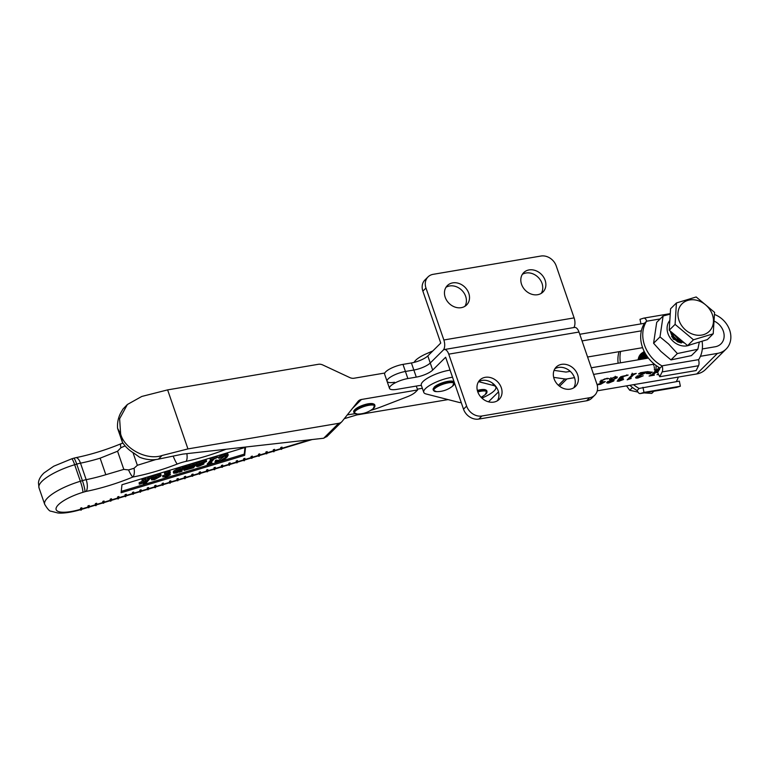 <?xml version="1.0" encoding="UTF-8"?>
<svg xmlns="http://www.w3.org/2000/svg" width="769" height="769" viewBox="0 0 769 769"><rect width="100%" height="100%" fill="white"/><g stroke="black" fill="none" stroke-linecap="round" stroke-linejoin="round"><path stroke-width="1.15" d="M659.812 368.322L662.157 365.996A5.21 2.518 80.4 0 1 662.138 371.917L659.764 376.723L657.658 372.696L659.84 367.918A32.538 26.953 -134.8 0 1 642.461 347.252A32.538 26.953 -134.8 0 1 644.48 323.297L579.759 334.275M659.764 376.723L696.147 370.552L698.512 365.746A5.21 2.518 -99.6 0 0 698.531 359.825L698.665 359.632A32.538 26.953 -134.8 0 0 702.078 341.215M644.393 323.307L646.546 321.24A32.538 26.953 -134.8 0 0 644.537 345.194A32.538 26.953 -134.8 0 0 661.917 365.861L662.157 365.996M640.933 323.893L640 319.318L643.624 318.174A5.21 2.518 80.4 0 1 643.797 318.126A5.21 2.518 80.4 0 1 646.671 321.038M681.084 341.148L680.161 341.301M642.615 347.675L587.583 357.008M700.424 356.287L717.467 353.394A22.128 18.321 45.2 0 0 726.138 349.03L705.433 369.581A22.128 18.321 -134.8 0 1 696.762 373.945L597.253 390.825M726.138 349.03A22.128 18.321 45.2 0 0 729.646 330.084A22.128 18.321 45.2 0 0 714.651 314.521M582.037 340.907L641.356 330.843M714.564 321.298A14.813 12.266 -134.8 0 1 723.331 331.16A14.813 12.266 -134.8 0 1 720.995 343.839A14.813 12.266 -134.8 0 1 715.18 346.761L702.308 348.943M648.411 358.085L591.294 367.784M570.252 371.35L565.994 372.071L554.064 370.37M553.67 377.368L564.792 378.954A7.805 6.469 45.2 0 0 566.916 378.934L559.553 386.24M654.304 364.112L593.581 374.416M574.481 377.656L566.916 378.934M616.825 376.848L617.142 377.762L613.066 379.761L613.758 380.972L608.99 382.924C607.126 383.231 606.443 383 606.933 382.241L610.894 380.376L609.654 379.828L609.865 379.04L614.989 376.964L617.247 377.002L617.142 377.762L617.247 377.002M614.047 380.338L613.758 380.972L613.383 379.886M606.712 382.722L606.933 382.241M609.557 379.559L609.865 379.04M631.186 378.483L627.168 379.838L632.031 375.003C632.858 374.359 632.627 374.157 631.339 374.388L636.261 373.417L633.618 374.734L630.455 377.877L629.773 378.627L631.186 378.483M632.031 375.003C632.858 374.359 632.627 374.157 631.339 374.388M629.427 377.598L630.138 378.771M652.237 372.042L651.506 372.773L646.758 373.571L647.488 372.85L652.237 372.042M657.86 372.292L655.361 372.715L653.169 374.984L654.361 375.157L649.074 376.051L651.891 374.705L655.63 371.004L656.111 370.427L654.919 370.254L659.225 369.524M653.169 375.022L652.766 373.84L653.362 375.109M659.61 369.591L655.601 372.475L657.966 372.071M658.572 374.445L656.995 374.705L658.524 374.234M637.693 375.887L639.126 377.271L643.22 375.781L637.991 378.002C635.915 378.31 635.223 378.012 635.905 377.098L645.412 372.398L638.481 373.965L640.481 372.705L647.719 371.61L637.568 377.06L637.165 375.887M635.607 377.742L635.905 377.098M618.872 379.578L620.199 380.549L623.63 379.434L619.007 381.222L617.142 381.164L620.314 378.963L619.535 377.848L621.861 376.387L628.158 375.08L621.419 377.137L621.208 378.012L623.409 378.002L618.785 380.405L618.372 379.223M619.17 378.588L619.535 377.848M620.794 376.925L621.208 378.012M597.052 384.558L603.194 382.578L599.983 382.433L600.176 381.27L604.809 378.886L608.673 378.492L605.722 378.867L601.81 380.617L602.819 381.847L605.309 381.607L600.676 384.269L597.148 384.865M601.675 380.213L601.473 381.357L601.07 380.174M483.307 397.458L482.288 398.457M498.514 391.863L488.478 401.822M609.25 378.656L610.49 379.194L610.894 380.376M606.654 378.386L606.818 378.877M645.239 371.898L645.412 372.398M637.722 377.223L637.991 378.002M637.491 376.839L636.078 376.945M608.077 381.818L607.423 381.876M600.474 383.702L600.676 384.269M655.448 370.725L655.361 372.715M607.414 378.252L607.635 378.906M602.944 381.847L603.194 382.578M619.622 377.771L620.314 378.963M655.986 370.072L655.697 369.207M626.524 375.003L626.706 375.551M633.339 373.917L633.618 374.734M601.56 381.501L600.041 381.424M651.314 372.196L651.506 372.773M626.946 374.936L627.139 375.503M655.226 371.398L655.601 372.475M616.45 376.82L615.661 377.31M620.968 377.521L619.958 377.925M613.297 379.848L611.845 380.742M618.651 380.03L619.007 381.222M652.881 374.157L652.352 374.243M618.603 380.04L617.795 380.146M610.759 379.28L611.163 380.463L608.654 381.991L609.24 382.674L611.701 381.568L611.403 379.655L611.297 380.386L611.403 379.655L610.557 379.386M611.317 378.108L611.259 378.973L612.797 379.675L615.354 378.088L615.296 376.252M614.335 377.089L611.259 378.973M611.009 378.261L611.23 378.877M608.423 381.337L609.24 382.674M611.701 381.568L611.163 380.463M615.354 378.088L614.393 377.262M127.385 404.494L122.944 409.089L120.425 413.491C118.128 418.144 117.176 423.085 117.58 428.314L120.637 433.937L119.618 418.74L127.385 404.494L141.775 396.458L167.623 389.883L318.376 364.295A7.805 6.469 45.2 0 1 322.778 364.967L349.732 377.55A7.805 6.469 -134.8 0 0 354.134 378.223L384.798 373.023M323.682 438.234L338.696 423.325L187.944 448.913L162.096 455.488C147.071 460.746 124.27 448.894 120.637 433.937L122.358 442.194C125.328 446.77 129.25 450.471 134.133 453.297L139.516 457.199C145.86 459.727 152.166 460.381 158.424 459.141L181.849 454.306A7.805 2.201 -19 0 1 183.455 454.037L323.634 438.243L327.065 436.321M122.358 442.194L117.58 428.314M370.658 410.386A36.441 10.285 161 0 0 381.213 406.83L407.08 396.842A13.015 3.672 161 0 0 415.529 392.036L417.644 389.941L416.308 386.067M347.328 414.856L355.067 413.693M187.944 448.913L167.623 389.883M338.696 423.325A7.805 6.469 45.2 0 0 341.763 421.787A7.805 6.469 45.2 0 0 342.186 421.316L357.979 401.476A7.805 6.469 -134.8 0 1 358.392 401.014A7.805 6.469 -134.8 0 1 361.459 399.476L417.644 389.941M432.274 351.481A20.821 5.883 161 0 0 414.145 362.372M452.508 377.204A20.821 5.883 161 0 0 432.341 383.914A20.821 5.883 161 0 0 423.748 392.325A20.821 5.883 161 0 0 426.093 393.968L458.824 402.35A20.821 5.883 161 0 0 461.275 402.677M481.855 398.063A20.821 5.883 161 0 0 485.691 396.362A20.821 5.883 161 0 0 495.861 387.143A20.821 5.883 161 0 0 493.506 385.5L478.597 381.684M450.067 370.12A20.821 5.883 161 0 0 429.9 376.829A20.821 5.883 161 0 0 421.306 385.25L423.748 392.325M643.788 358.873L644.326 351.654M644.547 352.096L644.662 358.729M645.854 358.527L645.066 353.058L644.259 353.163M643.691 353.298L642.98 353.519M642.48 353.711L641.855 354.019M641.404 354.269L640.856 354.644M640.462 354.951L639.116 356.412M644.114 352.087L643.49 352.394M643.047 352.644L642.49 353.019M642.096 353.336L639.164 359.661L640.096 359.488L643.249 352.154L640.846 359.373M643.73 351.712L643.249 352.154M644.172 351.346L642.682 359.065M645.729 354.201L646.787 358.364M676.672 339.754L672.596 335.678M679.873 341.215L679.508 340.311M678.748 338.841L677.72 337.322M672.193 332.939L671.433 332.631M670.443 331.218L671.548 334.486L678.316 341.109L683.824 342.426M673.894 334.111L680.719 339.831M652.247 374.753L652.919 373.945M653.362 373.263L653.804 372.35M654.409 369.908L654.448 368.832M654.381 367.938L654.14 366.63M653.794 365.477L653.275 364.285M645.71 358.152L644.432 357.95M643.566 357.921L642.509 358.018M641.75 358.181L640.798 358.508M640.096 358.863L639.174 359.527M651.612 374.753L652.968 373.945M653.785 373.234L654.554 372.321M656.044 368.293L656.082 367.207M656.015 366.313L655.851 365.323M647.238 356.499L646.066 356.326M645.201 356.297L644.143 356.393M643.393 356.556L642.432 356.883M641.731 357.249L640.808 357.902M640.106 358.604L639.395 359.623M646.248 373.33L650.497 373.869M652.9 373.282L654.602 372.321M655.419 371.61L656.197 370.696M656.63 370.014L657.082 369.11M645.028 354.932L644.066 355.268M643.365 355.624L642.442 356.278M641.74 356.979L640.798 358.45M647.661 371.629L652.131 372.244M654.544 371.658L656.236 370.696M657.053 369.985L657.831 369.072M658.274 368.389L658.716 367.486M644.999 354L644.076 354.653M643.374 355.355L642.432 356.826M645.008 353.73L644.066 355.211A10.929 9.055 45.2 0 1 645.037 355.086M642.451 357.402L643.47 357.364L643.432 358.931M645.104 355.711L645.258 358.623M646.71 355.739L647.267 358.287M678.104 340.552L677.354 339.091M673.356 335.073L671.846 334.304M671.308 331.948L673.711 337.187M676.989 339.956L682.632 341.436M674.826 334.89L679.44 338.764M682.43 341.263L679.248 340.186L672.029 332.554M681.372 342.993L677.604 341.811L671.625 336.543M681.007 340.898L681.19 341.523M671.75 333.756L672.933 334.38M678.047 339.533L678.719 340.821M648.065 358.152L647.46 356.816M641.865 359.2L644.134 351.27M642.903 352.51L643.422 352.096M638.501 359.767L641.615 353.778M641.269 354.134L641.788 353.721M642.202 353.432L642.788 353.086M643.259 352.856L643.913 352.587M713.219 333.794L707.365 339.61L687.621 345.608L669.222 330.199L670.568 308.782L676.432 302.967L696.176 296.969L714.574 312.377L713.219 333.794L693.475 339.792L675.086 324.383L676.432 302.967M687.621 345.608L693.475 339.792M669.222 330.199L675.086 324.383M679.796 322.346A19.36 16.034 45.2 0 0 703.616 334.64A19.36 16.034 45.2 0 0 711.594 312.685A19.36 16.034 45.2 0 0 687.774 300.4A19.36 16.034 45.2 0 0 679.796 322.346M684.439 342.955L673.327 339.158L670.02 330.862M669.837 320.452A16.187 13.4 45.2 0 0 672.202 340.407A16.187 13.4 45.2 0 0 690.379 344.772M671.02 331.708L674.615 338.149L676.883 339.898L682.92 341.676M663.109 316.001L656.707 322.355L653.592 343.262L660.946 351.462L670.962 359.902L691.427 355.614L697.829 349.261L677.364 353.548L668.53 343.926L659.994 336.909L663.109 316.001L670.232 314.108M699.338 342.051L697.829 349.261M653.592 343.262L659.994 336.909M670.962 359.902L677.364 353.548M454.287 383.087A11.064 3.124 -19 0 0 445.578 382.895A11.064 3.124 -19 0 0 434.283 388.307A11.064 3.124 -19 0 0 433.37 390.287L436.561 391.642A10.766 3.038 -19 0 1 434.687 388.691A10.766 3.038 -19 0 1 448.26 382.866A10.766 3.038 -19 0 1 453.268 385.538A10.766 3.038 -19 0 1 452.614 386.115L454.056 382.424A11.064 3.124 -19 0 0 445.357 382.231A11.064 3.124 -19 0 0 434.052 387.643A11.064 3.124 -19 0 0 433.139 389.623L434.139 387.192C438.195 382.895 453.777 378.838 454.056 382.424M125.126 445.885L120.925 447.731L117.561 451.23L100.124 458.18A67.432 19.042 -19 0 1 80.495 463.159A13.015 3.672 161 0 0 76.717 464.111L74.67 464.736A36.441 10.285 161 0 0 38.854 486.421A36.441 10.285 161 0 0 38.998 487.806L38.45 482.817C38.758 479.481 40.613 476.194 44.016 472.935L53.724 466.216L71.728 458.814A9.113 1.153 73.1 0 1 74.67 464.736L80.361 481.259L82.408 480.644L76.717 464.111A9.113 1.153 73.1 0 0 73.776 458.199L71.728 458.814M120.925 447.731A9.113 1.836 -112.5 0 1 120.887 443.8C105.709 450.028 90.655 454.662 75.756 457.699A9.113 3.758 78.7 0 1 80.495 463.159L86.186 479.683A67.432 19.042 161 0 0 105.814 474.704L123.809 469.388L128.567 469.926L134.046 468.273L137.363 465.283L154.617 459.929A67.432 19.042 161 0 0 155.828 459.554M121.098 492.756L244.667 455.325L245.532 447.327L121.973 484.749L121.098 492.756M117.657 496.899L118.897 496.524A0.654 0.615 -173.8 0 1 118.349 497.322A0.654 0.615 -173.8 0 1 117.657 496.899L117.532 498.091A9.113 1.153 73.1 0 1 117.33 498.552L111.361 500.359M125.078 494.65L124.943 495.851A0.654 0.615 6.2 0 0 126.212 495.736L126.337 494.534A0.654 0.615 6.2 0 0 126.308 494.275L125.078 494.65A0.654 0.615 6.2 0 0 126.337 494.534M126.241 495.457L132.355 493.602L132.489 492.4L133.719 492.025A0.654 0.615 -173.8 0 1 133.172 492.833A0.654 0.615 -173.8 0 1 132.489 492.4M139.9 490.161L139.775 491.362A0.654 0.615 6.2 0 0 141.035 491.237L141.169 490.045A0.654 0.615 6.2 0 0 141.14 489.786L139.9 490.161A0.654 0.615 6.2 0 0 141.169 490.045M141.063 490.968L147.187 489.113L147.312 487.911L148.552 487.536A0.654 0.615 -173.8 0 1 148.004 488.344A0.654 0.615 -173.8 0 1 147.312 487.911M154.732 485.662L154.598 486.864A0.654 0.615 6.2 0 0 155.867 486.748L155.992 485.547A0.654 0.615 6.2 0 0 155.963 485.297L154.732 485.662A0.654 0.615 6.2 0 0 155.992 485.547M155.896 486.479L162.009 484.624L162.144 483.422L163.384 483.047A0.654 0.615 -173.8 0 1 162.836 483.845A0.654 0.615 -173.8 0 1 162.144 483.422M169.555 481.173L169.43 482.374A0.654 0.615 6.2 0 0 170.689 482.259L170.824 481.058A0.654 0.615 6.2 0 0 170.795 480.798L169.555 481.173A0.654 0.615 6.2 0 0 170.824 481.058M170.718 481.98L176.841 480.135L176.976 478.933L178.206 478.558A0.654 0.615 -173.8 0 1 177.658 479.356A0.654 0.615 -173.8 0 1 176.976 478.933M184.387 476.684L184.252 477.885A0.654 0.615 6.2 0 0 185.521 477.77L185.646 476.569A0.654 0.615 6.2 0 0 185.617 476.309L184.387 476.684A0.654 0.615 6.2 0 0 185.646 476.569M185.55 477.491L191.673 475.636L191.798 474.435L193.038 474.06A0.654 0.615 -173.8 0 1 192.49 474.867A0.654 0.615 -173.8 0 1 191.798 474.435M199.209 472.195L199.084 473.396A0.654 0.615 6.2 0 0 200.344 473.281L200.478 472.079A0.654 0.615 6.2 0 0 200.449 471.82L199.209 472.195A0.654 0.615 6.2 0 0 200.478 472.079M200.382 473.002L206.496 471.147L206.63 469.946L207.861 469.571A0.654 0.615 -173.8 0 1 207.313 470.378A0.654 0.615 -173.8 0 1 206.63 469.946M214.042 467.706L213.907 468.898A0.654 0.615 6.2 0 0 215.176 468.782L215.31 467.581A0.654 0.615 6.2 0 0 215.282 467.331L214.042 467.706A0.654 0.615 6.2 0 0 215.31 467.581M215.205 468.513L221.328 466.658L221.453 465.456L222.693 465.082A0.654 0.615 -173.8 0 1 222.145 465.889A0.654 0.615 -173.8 0 1 221.453 465.456M228.874 463.207L228.739 464.409A0.654 0.615 6.2 0 0 230.008 464.293L230.133 463.092A0.654 0.615 6.2 0 0 230.104 462.832L228.874 463.207A0.654 0.615 6.2 0 0 230.133 463.092M230.037 464.015L236.15 462.169L236.285 460.967L237.515 460.593A0.654 0.615 -173.8 0 1 236.967 461.39A0.654 0.615 -173.8 0 1 236.285 460.967M243.696 458.718L243.571 459.92A0.654 0.615 6.2 0 0 244.83 459.804L244.965 458.603A0.654 0.615 6.2 0 0 244.936 458.343L243.696 458.718A0.654 0.615 6.2 0 0 244.965 458.603M244.859 459.526L250.982 457.67L251.107 456.469L252.347 456.104A0.654 0.615 -173.8 0 1 251.799 456.901A0.654 0.615 -173.8 0 1 251.107 456.469M258.528 454.229L258.394 455.431A0.654 0.615 6.2 0 0 259.662 455.315L259.787 454.114A0.654 0.615 6.2 0 0 259.759 453.854L258.528 454.229A0.654 0.615 6.2 0 0 259.787 454.114M259.691 455.037L265.805 453.181L265.939 451.98L267.17 451.605A0.654 0.615 -173.8 0 1 266.622 452.412A0.654 0.615 -173.8 0 1 265.939 451.98M273.351 449.74L273.226 450.942A0.654 0.615 6.2 0 0 274.485 450.817L274.62 449.615A0.654 0.615 6.2 0 0 274.591 449.365L273.351 449.74A0.654 0.615 6.2 0 0 274.62 449.615M274.514 450.547L280.637 448.692L280.762 447.491L282.002 447.116A0.654 0.615 -173.8 0 1 281.454 447.923A0.654 0.615 -173.8 0 1 280.762 447.491M80.591 508.126L80.457 509.328A0.654 0.615 6.2 0 0 81.725 509.203L81.86 508.001A0.654 0.615 6.2 0 0 81.831 507.751L80.591 508.126A0.654 0.615 6.2 0 0 81.86 508.001M81.754 508.934L87.877 507.079L88.002 505.877L89.242 505.502A0.654 0.615 -173.8 0 1 88.695 506.31A0.654 0.615 -173.8 0 1 88.002 505.877M95.423 503.628L95.289 504.829A0.654 0.615 6.2 0 0 96.558 504.714L96.683 503.512A0.654 0.615 6.2 0 0 96.654 503.253L95.423 503.628A0.654 0.615 6.2 0 0 96.683 503.512M96.586 504.435L102.7 502.59L102.835 501.388L104.065 501.013A0.654 0.615 -173.8 0 1 103.517 501.811A0.654 0.615 -173.8 0 1 102.835 501.388M110.246 499.139L110.121 500.34A0.654 0.615 6.2 0 0 111.38 500.225L111.515 499.023A0.654 0.615 6.2 0 0 111.486 498.764L110.246 499.139A0.654 0.615 6.2 0 0 111.515 499.023M148.436 489.132L154.396 487.325A9.113 1.153 -106.9 0 0 154.598 486.864L148.484 488.719M178.091 480.144L184.051 478.337A9.113 1.153 -106.9 0 0 184.252 477.885L178.139 479.741M222.568 466.668L228.537 464.87A9.113 1.153 -106.9 0 0 228.739 464.409L222.616 466.264M133.604 493.621L139.564 491.814A9.113 1.153 -106.9 0 0 139.775 491.362L133.652 493.208M252.222 457.69L258.192 455.882A9.113 1.153 -106.9 0 0 258.394 455.431L252.27 457.286M163.249 484.249A0.654 0.615 -173.8 0 1 162.701 485.047A0.654 0.615 -173.8 0 1 162.009 484.624A9.113 1.153 73.1 0 1 161.807 485.076L155.847 486.883M192.913 475.655L198.883 473.848A9.113 1.153 -106.9 0 0 199.084 473.396L192.961 475.242M267.045 452.806A0.654 0.615 -173.8 0 1 266.497 453.614A0.654 0.615 -173.8 0 1 265.805 453.181A9.113 1.153 73.1 0 1 265.603 453.643L259.643 455.44M89.117 507.098L95.087 505.291A9.113 1.153 -106.9 0 0 95.289 504.829L89.166 506.684M267.054 453.201L273.014 451.393A9.113 1.153 -106.9 0 0 273.226 450.942L267.103 452.787M148.417 488.738A0.654 0.615 -173.8 0 1 147.869 489.545A0.654 0.615 -173.8 0 1 147.187 489.113A9.113 1.153 73.1 0 1 146.985 489.565L141.015 491.372M192.904 475.261A0.654 0.615 -173.8 0 1 192.356 476.069A0.654 0.615 -173.8 0 1 191.673 475.636A9.113 1.153 73.1 0 1 191.462 476.098L185.502 477.905M222.558 466.283A0.654 0.615 -173.8 0 1 222.01 467.081A0.654 0.615 -173.8 0 1 221.328 466.658A9.113 1.153 73.1 0 1 221.116 467.11L215.157 468.917M252.213 457.295A0.654 0.615 -173.8 0 1 251.665 458.103A0.654 0.615 -173.8 0 1 250.982 457.67A9.113 1.153 73.1 0 1 250.781 458.132L244.811 459.939M134.046 468.273A9.113 3.999 79.3 0 1 132.912 477.011A9.113 1.836 -112.5 0 1 128.567 469.926M103.94 502.215A0.654 0.615 -173.8 0 1 103.392 503.013A0.654 0.615 -173.8 0 1 102.7 502.59A9.113 1.153 73.1 0 1 102.498 503.041L96.538 504.849M118.782 498.11L124.741 496.303A9.113 1.153 -106.9 0 0 124.943 495.851L118.82 497.706M178.081 479.76A0.654 0.615 -173.8 0 1 177.533 480.558A0.654 0.615 -173.8 0 1 176.841 480.135A9.113 1.153 73.1 0 1 176.639 480.587L170.67 482.394M281.867 448.317A0.654 0.615 -173.8 0 1 281.319 449.125A0.654 0.615 -173.8 0 1 280.637 448.692A9.113 1.153 73.1 0 1 280.435 449.144L274.466 450.951M208.303 465.043L244.254 454.152L244.667 455.325M121.242 491.41L143.697 484.605M144.168 484.46L207.534 465.274M237.39 461.794A0.654 0.615 -173.8 0 1 236.842 462.592A0.654 0.615 -173.8 0 1 236.15 462.169A9.113 1.153 73.1 0 1 235.948 462.621L229.989 464.428M244.254 454.152L244.984 447.491M89.108 506.704A0.654 0.615 -173.8 0 1 88.56 507.511A0.654 0.615 -173.8 0 1 87.877 507.079A9.113 1.153 73.1 0 1 87.666 507.53L81.706 509.338M207.745 471.166L213.705 469.359A9.113 1.153 -106.9 0 0 213.907 468.898L207.793 470.753M82.908 492.323A9.113 1.153 73.1 0 0 80.361 481.259A36.441 10.285 -19 0 0 44.544 502.945A36.441 10.285 -19 0 0 44.689 504.329C47.582 509.097 49.677 511.385 50.965 511.202L57.838 512.961C60.953 513.336 67.874 513.279 80.255 509.78L80.457 509.328A27.328 7.719 161 0 1 56.041 508.588A27.328 7.719 161 0 1 82.908 492.323L84.955 491.708A3.903 1.105 161 0 1 86.08 491.42A76.544 21.609 -19 0 0 132.912 477.011A76.544 21.609 -19 0 0 177.264 464.034A9.113 1.269 -111.4 0 1 173.179 456.094M163.259 484.633L169.218 482.836A9.113 1.153 -106.9 0 0 169.43 482.374L163.307 484.23M133.595 493.227A0.654 0.615 -173.8 0 1 133.047 494.034A0.654 0.615 -173.8 0 1 132.355 493.602A9.113 1.153 73.1 0 1 132.153 494.063L126.193 495.861M237.4 462.179L243.36 460.371A9.113 1.153 -106.9 0 0 243.571 459.92L237.448 461.775M103.95 502.599L109.909 500.792A9.113 1.153 -106.9 0 0 110.121 500.34L103.998 502.195M207.736 470.772A0.654 0.615 -173.8 0 1 207.188 471.58A0.654 0.615 -173.8 0 1 206.496 471.147A9.113 1.153 73.1 0 1 206.294 471.599L200.334 473.406M139.285 484.201L144.582 481.519L142.303 480.26L145.86 479.183L144.659 479.894L145.716 480.904L148.157 479.606L149.023 478.626L148.273 478.453L151.974 477.328L150.253 478.26L145.668 483.47L146.418 483.653L143.716 484.662L147.821 479.991L143.024 483.067L139.285 484.201L139.112 482.759L143.582 480.673M142.063 480.519L141.89 479.077L145.447 478.001L145.86 479.183M145.168 479.587L147.888 478.27M148.042 478.712L147.869 477.27L151.57 476.146L151.974 477.328M143.716 484.662L143.313 483.49L145.062 481.49M151.628 479.875L152.185 478.808L159.183 476.693L159.76 475.627L157.578 475.761L153.31 477.712L158.001 475.434L161.144 475.232L160.663 476.213L154.415 479.683L151.628 479.875L151.224 478.693L151.781 477.636L153.137 477.222M155.934 476.376L158.818 475.463M153.31 477.712L152.896 476.53L157.597 474.252L160.74 474.06L161.144 475.232M196.845 464.447L204.198 461.438C206.005 460.891 206.784 460.91 206.525 461.525L198.392 465.264L198.027 465.687L199.411 465.86L203.881 464.005L199.238 466.11C197.249 466.745 196.431 466.725 196.797 466.052L198.96 463.592L196.845 464.447L196.691 463.976L193.452 467.792L184.06 470.445L183.656 469.263L185.906 466.485M186.704 465.505L188.847 464.851L189.251 466.033L185.819 469.974L185.637 469.455M186.684 468.273L188.905 466.331M189.232 465.966L189.818 465.303M185.54 469.571L188.251 468.725L190.645 465.995L190.049 465.985L189.876 464.543L192.759 463.669L193.163 464.851L189.732 468.792L189.549 468.273M190.597 467.081L192.827 465.149M193.144 464.784L193.73 464.111M189.453 468.388L192.192 467.504L194.557 464.812L193.961 464.803L193.788 463.361L196.672 462.486L196.681 463.976M196.441 463.265L203.795 460.266C205.602 459.708 206.38 459.737 206.111 460.343M196.393 464.87L196.604 466.456L196.201 465.283L196.826 464.38M215.435 462.813L216.118 461.438L219.136 461.496L225.615 457.324L226.663 455.421L224.471 455.498L218.829 458.343L218.425 457.171L224.385 454.027L227.807 453.864L228.21 455.046L227.268 456.834C225.817 458.622 222.962 460.285 218.684 461.833L215.435 462.813L215.032 461.631L215.714 460.256L218.732 460.323L225.961 455.171M207.553 465.332L212.859 459.295L210.466 459.612L217.464 457.488L214.099 458.92L209.514 464.14L211.908 463.822L207.736 465.274L207.149 464.149L211.148 459.593M210.235 459.872L210.062 458.43L217.06 456.305L217.464 457.488M210.821 462.65L211.735 462.371L212.138 463.553M173.679 473.185L174.227 472.128L180.263 468.696L182.686 468.35L183.801 467.091L182.868 466.937L186.79 465.754L185.021 466.716L181.205 471.07L181.917 471.291L179.292 472.214L180.033 471.368L176.389 473.031L173.679 473.185L173.275 472.003L173.823 470.955L179.859 467.514L182.532 466.889M162.97 477.03L166.498 475.771L168.949 472.973L168.065 472.579L164.835 474.213L168.661 472.204C170.41 471.782 170.853 471.974 170.007 472.8L167.729 475.396L170.18 474.848L165.027 477.434L166.267 476.03L162.97 477.03L162.567 475.848L166.094 474.588L167.767 472.675M164.835 474.213L164.431 473.031L168.257 471.032C169.997 470.599 170.449 470.791 169.603 471.628M169.295 473.617L170.007 473.396L170.41 474.579M165.027 477.434L164.71 476.501M225.615 457.324L225.211 456.152M199.411 465.86L199.123 465.024M202.391 464.505L202.18 463.909M183.887 468.782L184.291 469.965L186.684 467.033M186.3 467.119L185.819 466.245M163.201 476.761L162.797 475.588M166.498 475.771L166.094 474.588M169.247 472.454L168.949 472.973L168.747 472.406M174.227 472.128L173.823 470.955M192.192 467.504L191.789 466.322M186.136 467.168L186.108 466.149M186.367 466.908L189.251 466.033M182.147 471.022L181.897 470.282M186.79 465.754L186.588 465.178M203.881 464.005L203.304 463.457M145.37 479.52L144.63 479.798M212.311 459.247L212.811 459.141M158.001 475.434L157.597 474.252M148.484 478.578L148.975 478.472M180.263 468.696L179.859 467.514M182.686 468.35L182.282 467.168M210.466 459.612L210.062 458.43M188.251 468.725L187.838 467.542M159.183 476.693L158.779 475.511M142.303 480.26L141.89 479.077M193.961 464.803L193.788 463.361M190.049 465.985L189.876 464.543M190.279 465.726L193.163 464.851M216.118 461.438L215.714 460.256M216.723 461.506L216.3 460.025M193.682 467.533L193.509 467.043M148.157 479.606L147.754 478.424M182.638 467.196L182.378 466.456M199.286 462.996L198.883 461.813M148.273 478.453L147.869 477.27M145.716 480.904L145.312 479.721M146.648 483.393L146.398 482.644M183.233 467.023L183.733 466.908M152.185 478.808L151.781 477.636M139.516 483.941L139.112 482.759M219.136 461.496L218.732 460.323M218.829 458.343L224.788 455.21L224.385 454.027M224.788 455.21L228.21 455.046M204.198 461.438L203.795 460.266M206.246 460.016L206.525 461.525M194.192 464.534L197.075 463.669M168.661 472.204L168.257 471.032M169.987 470.888L170.007 472.8M141.727 483.124L141.323 481.942M182.868 466.937L182.676 466.36M139.996 483.788L139.593 482.615M180.369 470.984L182.253 468.85L180.311 468.869L175.649 471.714L175.044 472.81L180.369 470.984L179.965 469.801L180.926 468.706M204.814 461.544L204.987 462.054L203.814 461.756L200.171 463.246L198.623 465.005L205.15 461.688M158.952 476.953L153.396 478.635L152.896 479.5L154.607 479.433L158.952 476.953M175.63 471.733L179.965 469.801M176.649 472.752L176.245 471.58M154.607 479.433L154.252 478.376M444.328 349.539L574.578 327.431A7.805 3.778 80.4 0 1 578.99 332.045L596.879 383.991A13.015 10.776 -134.8 0 1 594.812 395.131A13.015 10.776 -134.8 0 1 589.708 397.708L481.913 416A13.015 10.776 -134.8 0 1 466.62 406.099L448.74 354.153A7.805 3.778 -99.6 0 0 444.328 349.539A7.805 3.778 -99.6 0 0 443.194 350.155L430.256 362.997A13.015 3.672 -19 0 1 413.847 370.043L405.426 371.465A13.669 3.855 161 0 0 392.469 375.916A13.669 3.855 161 0 0 387.067 381.309A13.669 3.855 161 0 0 394.555 382.26M594.812 395.131L591.707 398.217A13.015 10.776 -134.8 0 1 586.603 400.784L478.808 419.076A13.015 10.776 -134.8 0 1 463.515 409.175L445.636 357.239L432.687 370.081A13.015 3.672 -19 0 1 416.289 377.118L407.868 378.55A13.669 3.855 161 0 0 394.91 383A13.669 3.855 161 0 0 389.508 388.393A13.669 3.855 161 0 0 396.996 389.345L418.384 385.711A7.805 2.201 -19 0 1 421.422 385.567M554.862 368.784A13.669 11.324 -134.8 0 1 558.486 367.447A13.669 11.324 -134.8 0 1 572.28 373.59A13.669 11.324 -134.8 0 1 573.751 387.816M478.51 381.741A13.669 11.324 -134.8 0 1 482.134 380.405A13.669 11.324 -134.8 0 1 495.918 386.547A13.669 11.324 -134.8 0 1 497.399 400.774M561.591 364.362A13.669 11.324 -134.8 0 1 576.125 371.59A13.669 11.324 -134.8 0 1 575.491 386.461A13.669 11.324 -134.8 0 1 570.127 389.152A13.669 11.324 -134.8 0 1 555.593 381.924A13.669 11.324 -134.8 0 1 556.237 367.063A13.669 11.324 -134.8 0 1 561.591 364.362M485.239 377.319A13.669 11.324 -134.8 0 1 499.773 384.548A13.669 11.324 -134.8 0 1 499.139 399.419A13.669 11.324 -134.8 0 1 493.775 402.11A13.669 11.324 -134.8 0 1 479.241 394.882A13.669 11.324 -134.8 0 1 479.875 380.021A13.669 11.324 -134.8 0 1 485.239 377.319M573.847 327.556A7.805 3.778 -99.6 0 0 574.116 317.885L556.227 265.939A13.015 10.776 45.2 0 0 540.934 256.039L433.139 274.331A13.015 10.776 45.2 0 0 428.035 276.898A13.015 10.776 45.2 0 0 425.978 288.039L443.857 339.985A7.805 3.778 80.4 0 1 443.194 350.155L430.256 362.997A13.015 3.672 -19 0 1 413.847 370.043L405.426 371.465A13.669 3.855 161 0 0 392.469 375.916A13.669 3.855 161 0 0 387.067 381.309L389.508 388.393M428.035 276.898L424.93 279.983A13.015 10.776 45.2 0 0 422.863 291.124L440.752 343.07L427.814 355.912A13.015 3.672 -19 0 1 411.405 362.958L402.985 364.381A13.669 3.855 161 0 0 390.037 368.832A13.669 3.855 161 0 0 384.635 374.224L387.067 381.309M541.232 293.373A13.669 11.324 45.2 0 0 539.761 279.147A13.669 11.324 45.2 0 0 525.967 273.005A13.669 11.324 45.2 0 0 522.343 274.341M464.88 306.331A13.669 11.324 45.2 0 0 463.399 292.105A13.669 11.324 45.2 0 0 449.615 285.962A13.669 11.324 45.2 0 0 445.991 287.298M537.608 294.71A13.669 11.324 45.2 0 0 542.972 292.018A13.669 11.324 45.2 0 0 543.606 277.148A13.669 11.324 45.2 0 0 529.072 269.919A13.669 11.324 45.2 0 0 523.718 272.62A13.669 11.324 45.2 0 0 523.074 287.481A13.669 11.324 45.2 0 0 537.608 294.71M461.256 307.667A13.669 11.324 45.2 0 0 466.61 304.976A13.669 11.324 45.2 0 0 467.254 290.105A13.669 11.324 45.2 0 0 452.72 282.877A13.669 11.324 45.2 0 0 447.356 285.578A13.669 11.324 45.2 0 0 446.722 300.439A13.669 11.324 45.2 0 0 461.256 307.667M422.354 388.297L417.365 389.133M344.281 418.672L356.826 414.924L447.385 399.717A13.015 3.672 -19 0 1 448.106 399.601M477.799 391.959A10.766 3.038 -19 0 1 485.998 393.911A10.766 3.038 -19 0 1 485.335 394.487L486.787 390.796A11.064 3.124 -19 0 0 477.434 390.777M638.174 359.825A12.756 10.564 -134.8 0 1 640.846 353.99A12.756 10.564 -134.8 0 1 642.961 352.442M643.653 352.106A12.756 10.564 -134.8 0 1 644.211 351.894M676.249 381.645A32.538 26.953 45.2 0 0 678.335 377.07M620.65 351.395A32.538 26.953 45.2 0 0 620.458 362.833M633.598 384.663A32.538 26.953 45.2 0 0 639.135 388.47L637.068 390.527A32.538 26.953 45.2 0 1 629.888 385.288M619.055 351.664A32.538 26.953 45.2 0 0 618.132 363.228M639.654 388.335L679.335 381.126L680.363 386.211L676.739 387.365A5.21 2.518 -99.6 0 1 676.576 387.403A5.21 2.518 -99.6 0 1 676.403 387.413M639.895 355.105A12.756 10.564 -134.8 0 1 640.885 354.49M642.951 387.297L643.989 392.392L640.356 393.536A5.21 2.518 80.4 0 1 640.192 393.574A5.21 2.518 80.4 0 1 637.309 390.662M643.989 392.392L680.363 386.211M643.269 358.96L642.644 358.883M641.817 358.835L640.808 358.883M640.096 358.998L639.193 359.238M647.806 357.623L646.296 357.104M645.335 356.903L644.191 356.787M643.403 356.787L642.432 356.893M641.74 357.037L640.846 357.335M640.192 357.633L639.327 358.171A10.929 9.055 45.2 0 1 640.058 357.335L640.279 357.124A10.929 9.055 45.2 0 0 640.058 357.335M645.672 358.556L644.46 358.046M643.538 357.739L642.451 357.47M647.008 356.172L645.941 355.787M645.085 355.538L644.297 355.365M639.289 358.392L640.154 357.96M640.817 357.72L641.731 357.498M638.597 358.988L638.203 359.565M643.374 355.403A10.929 9.055 45.2 0 0 642.48 355.72M641.827 356.028A10.929 9.055 45.2 0 0 640.962 356.566L641.817 356.085M642.48 355.807L643.365 355.538M644.076 355.393L645.056 355.316M645.854 355.326L646.469 355.384M644.124 392.901L651.766 393.411L653.958 391.238M626.514 385.865L629.724 390.258L638.001 392.094M632.503 387.499L629.724 390.258M374.955 405.503A11.064 3.124 -19 0 0 358.517 408.272A11.064 3.124 -19 0 0 354.038 412.703L357.229 414.058A10.766 3.038 -19 0 1 358.825 408.724A10.766 3.038 -19 0 1 371.735 404.994A10.766 3.038 -19 0 1 373.282 408.531L374.734 404.84A11.064 3.124 -19 0 0 358.287 407.608A11.064 3.124 -19 0 0 353.807 412.04C353.202 410.925 354.711 409.31 358.325 407.195C366.544 403.369 372.013 402.581 374.734 404.84M662.138 371.917L698.512 365.746M661.917 365.861L698.665 359.632M646.546 321.24L660.158 318.933M717.467 353.394L696.762 373.945M564.792 378.954L558.409 385.288M641.884 372.465L642.057 372.965M653.285 373.33L653.65 374.407M657.101 369.879L657.389 370.706M630.119 376.906L630.455 377.877M158.424 459.141L162.096 455.488M352.481 408.377L361.459 399.476M493.506 385.5L492.775 383.366M434.341 387.095A10.545 2.98 -19 0 1 444.021 382.241A10.545 2.98 -19 0 1 452.96 381.587M137.363 465.283L132.999 452.614M123.809 469.388L117.561 451.23M105.814 474.704L100.124 458.18M281.935 448.298L310.09 439.772M226.057 449.24A9.113 1.269 -111.4 0 0 226.067 449.25A16.918 4.777 161 0 0 226.067 449.25A76.544 21.609 -19 0 1 205.967 456.209A76.544 21.609 -19 0 1 186.069 461.362A16.918 4.777 161 0 0 177.264 464.034M111.409 499.946L117.532 498.091A0.654 0.615 -173.8 0 0 118.791 497.976L118.926 496.774M84.955 491.708A9.113 1.153 73.1 0 0 82.408 480.644A13.015 3.672 -19 0 1 86.186 479.683A9.113 3.758 78.7 0 1 86.08 491.42M186.069 461.362A9.113 3.48 -102 0 0 186.867 453.652M118.762 497.726A0.654 0.615 -173.8 0 1 118.791 497.976L118.215 498.956L117.109 498.62M478.808 419.076L481.913 416M586.603 400.784L589.708 397.708M463.515 409.175L466.62 406.099M578.99 332.045L448.74 354.153M432.687 370.081L427.814 355.912M416.289 377.118L411.405 362.958M407.868 378.55L402.985 364.381M422.863 291.124L425.978 288.039M574.116 317.885L443.857 339.985M477.347 390.441A10.545 2.98 -19 0 1 485.681 389.96M477.626 391.45A11.064 3.124 -19 0 1 487.017 391.459M640.356 393.536L676.739 387.365M354.163 410.704A10.545 2.98 -19 0 1 358.412 407.176A10.545 2.98 -19 0 1 373.628 404.004M643.797 318.126L670.26 313.637M629.753 378.733L629.35 377.55M632.579 374.349L632.176 373.167M621.083 377.858L620.679 376.685M611.24 378.915L610.826 377.742M608.327 382.558L607.923 381.376M611.932 381.011L611.528 379.828M326.662 436.782L341.763 421.787M495.861 387.143L495.438 385.942M639.279 356.095L639.971 355.403M426.237 353.817L432.832 350.933M433.37 390.287L433.139 389.623M436.561 391.642A24.954 24.954 0 0 0 452.614 386.115M73.776 458.199L75.756 457.699M122.675 443.261A9.113 9.113 0 0 0 120.887 443.8M312.156 439.541L281.887 448.712M44.689 504.329L38.998 487.806M282.031 447.375L281.627 449.327L280.214 449.211M102.287 503.109L103.69 503.214L104.094 501.273M87.455 507.598L88.868 507.713L89.271 505.762M265.392 453.7L266.795 453.816L267.199 451.864M176.418 480.654L177.831 480.76L178.235 478.808M146.764 489.632L148.177 489.747L148.58 487.796M220.905 467.177L222.318 467.292L222.722 465.341M191.25 476.155L192.663 476.271L193.067 474.319M250.559 458.199L251.972 458.305L252.376 456.353M235.737 462.688L237.14 462.794L237.544 460.852M206.073 471.666L207.486 471.782L207.89 469.83M161.596 485.143L163.009 485.258L163.412 483.307M131.941 494.121L133.345 494.236L133.758 492.285M155.867 486.748L155.29 487.729L154.175 487.392M170.689 482.259L170.112 483.24L169.007 482.894M215.176 468.782L214.599 469.763L213.494 469.426M259.662 455.315L259.086 456.286L257.971 455.95M111.38 500.225L110.803 501.205L109.698 500.859M126.212 495.736L125.635 496.707L124.52 496.37M185.521 477.77L184.945 478.741L183.839 478.405M200.344 473.281L199.767 474.252L198.662 473.915M230.008 464.293L229.422 465.274L228.316 464.928M141.035 491.237L140.458 492.218L139.352 491.881M96.558 504.714L95.981 505.694L94.866 505.348M274.485 450.817L273.908 451.797L272.803 451.461M244.83 459.804L244.254 460.775L243.148 460.439M81.725 509.203L81.149 510.183L80.034 509.837M203.564 462.65L203.968 463.832M477.338 390.421L484.951 389.566L486.787 390.796M481.067 397.265A24.954 24.954 0 0 0 485.335 394.487M640.192 393.574L676.576 387.403M354.038 412.703L353.807 412.04M357.229 414.058A24.954 24.954 0 0 0 373.282 408.531"/></g></svg>
